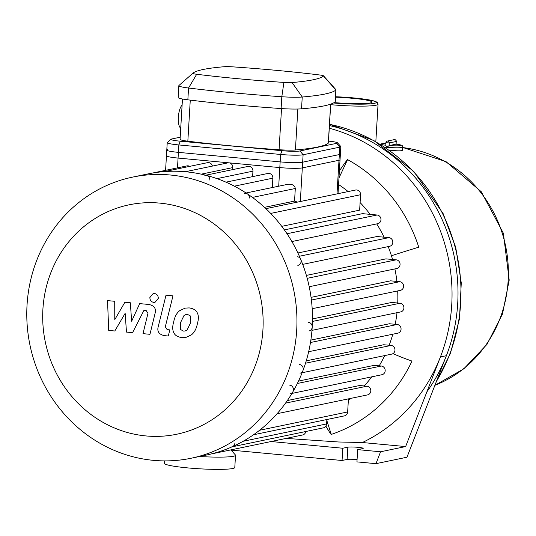 <?xml version="1.0" encoding="UTF-8"?>
<svg xmlns="http://www.w3.org/2000/svg" width="536" height="536" viewBox="0 0 536 536"><rect width="100%" height="100%" fill="white"/><g stroke="black" fill="none" stroke-linecap="round" stroke-linejoin="round"><path stroke-width="0.8" d="M335.529 97.17A29.681 2.848 -176.6 0 1 372.004 102.108A29.681 2.848 -176.6 0 1 334.129 102.597M384.687 147.072A11.893 1.139 3.4 0 0 386.818 147.293L385.752 145.464L386.021 142.636A1.762 1.655 78.3 0 1 387.314 141.069A1.762 1.655 78.3 0 1 389.33 142.951L385.913 142.69A1.762 1.762 0 0 1 387.314 141.069L394.174 139.641A1.762 1.655 -101.7 0 1 396.184 141.524L396.097 144.171M389.203 150.154C397.143 151.005 401.578 151.052 402.529 150.294L402.71 147.159A11.893 1.139 3.4 0 1 386.818 147.293L389.17 145.578L389.33 142.951L396.292 141.471A1.762 1.762 0 0 0 394.174 139.641M402.71 147.159C400.821 144.908 405.363 145.846 396.044 144.157L389.17 145.578M357.083 459.56A7.926 0.757 3.4 0 0 347.127 459.439L342.055 460.491L342.785 448.237L347.851 447.185A7.926 0.757 -176.6 0 1 356.681 447.212A7.926 0.757 -176.6 0 1 363.207 448.351A7.926 0.757 -176.6 0 1 362.738 448.578L357.673 449.63L380.58 451.774L375.971 463.667L406.985 457.215L446.388 355.696A167.359 157.035 -101.7 0 0 329.432 125.565A167.359 157.035 78.3 0 1 426.85 391.903M392.935 353.633A65.184 14.057 25.1 0 0 411.996 361.07A149.738 140.499 78.3 0 1 331.107 434.475A65.184 22.398 -108.6 0 1 325.875 426.133M326.813 420.512L331.268 434.421M339.375 171.004A65.184 17.621 -61.4 0 1 347.442 159.547A149.738 140.499 78.3 0 1 418.763 247.19A65.184 2.519 162.2 0 0 391.434 255.746M347.562 159.614L338.96 177.986M329.272 128.231A167.359 157.035 78.3 0 1 440.425 356.936A167.359 157.035 78.3 0 1 362.403 442.522L338.698 441.992L286.11 438.408M362.403 442.522L405.631 446.568L380.58 451.774M446.388 355.696L440.425 356.936L405.631 446.568M342.055 460.491L231.07 450.113M271.075 441.53L342.785 448.237M375.971 463.667L356.942 461.885L357.673 449.63M191.091 458.247L206.595 455.017A143.574 134.717 -101.7 0 0 232.457 446.662A143.574 134.717 -101.7 0 0 312.2 327.06A143.574 134.717 -101.7 0 0 148.144 173.878L132.64 177.108A143.574 134.717 -101.7 0 0 29.969 345.097A143.574 134.717 -101.7 0 0 191.091 458.247A143.574 134.717 -101.7 0 0 296.689 330.283A143.574 134.717 -101.7 0 0 132.64 177.108M262.928 329.828A117.15 109.92 -101.7 0 0 103.897 213.576A117.15 109.92 -101.7 0 0 91.917 415.199A117.15 109.92 -101.7 0 0 262.928 329.828M231.666 446.917A4.402 4.134 -101.7 0 0 234.902 442.991M290.211 393.786A4.402 4.134 -101.7 0 0 289.574 385.103M299.999 373.183A4.402 4.134 -101.7 0 0 299.363 364.5M308.964 330.987A4.402 4.134 -101.7 0 0 308.327 322.297M297.835 265.394A4.402 4.134 -101.7 0 0 297.199 256.704M249.454 198.032A4.402 4.134 -101.7 0 0 244.423 193.335M209.851 180.109A4.402 4.134 -101.7 0 0 204.819 175.413M338.028 193.65L340.38 154.06A17.614 1.688 -176.6 0 1 339.342 154.562L302.659 162.187A17.614 1.688 -176.6 0 1 280.154 161.879L178.408 152.365A17.614 1.688 -176.6 0 1 166.79 150.08A17.614 1.688 -176.6 0 1 167.828 149.578M297.406 202.112L294.552 201.087L295.303 188.498L294.867 186.736L293.527 185.302L291.182 184.243L288.401 184.19L246.037 193M189.724 166.354A4.402 4.134 -101.7 0 0 186.93 165.899L152.552 173.048M212.397 166.093A4.402 4.134 -101.7 0 0 207.459 162.669L164.619 171.574M232.698 169.611L232.818 167.594A4.402 4.134 -101.7 0 0 227.787 162.89L185.255 171.734M252.617 176.632L252.945 171.151A4.402 4.134 -101.7 0 0 247.907 166.448L205.703 175.225M272.308 187.533L272.864 178.166A4.402 4.134 -101.7 0 0 267.833 173.463L225.964 182.166M294.552 201.087L264.462 207.345M270.673 213.415L360.56 194.729L359.649 210.152L281.735 226.346M284.348 229.897L362.49 213.65L377.069 215.01A4.402 4.134 78.3 0 1 377.706 223.7L291.872 241.548M297.875 252.979L377.009 236.523L388.908 237.636A4.402 4.134 78.3 0 1 389.545 246.326L302.699 264.382M306.371 275.41L385.893 258.875L396.158 259.833A4.402 4.134 78.3 0 1 396.794 268.523L309.205 286.733M311.048 297.366L390.583 280.831L399.729 281.688A4.402 4.134 78.3 0 1 400.365 290.371L312.18 308.709M312.461 318.927L391.689 302.451L400.03 303.235A4.402 4.134 -101.7 0 1 400.667 311.919L311.965 330.364M397.739 303.021A130.362 122.322 -101.7 0 0 397.699 290.927M396.921 281.427A130.362 122.322 -101.7 0 0 394.885 268.918M392.56 259.498A130.362 122.322 -101.7 0 0 388.198 246.607M384.078 237.187A130.362 122.322 -101.7 0 0 376.721 223.907M370.135 214.367A130.362 122.322 -101.7 0 0 360.098 202.575M348.139 191.566A130.362 122.322 -101.7 0 0 338.571 184.525M348.34 400.432A130.362 122.322 -101.7 0 0 351.033 398.328M364.199 385.954A130.362 122.322 -101.7 0 0 371.79 376.828M379.193 365.84A130.362 122.322 -101.7 0 0 384.727 355.569M389.156 345.251A130.362 122.322 -101.7 0 0 392.794 334.216M395.186 324.3A130.362 122.322 -101.7 0 0 397.002 312.682M310.853 340.092L389.424 323.757L397.183 324.488A4.402 4.134 -101.7 0 1 397.819 333.171L308.662 351.71M306.25 360.849L383.702 344.742L391.072 345.432A4.402 4.134 -101.7 0 1 391.709 354.122L302.123 372.741M298.512 381.083L374.108 365.364L381.277 366.034A4.402 4.134 -101.7 0 1 381.913 374.724L291.919 393.431M287.356 400.553L359.616 385.525L366.899 386.208A4.402 4.134 -101.7 0 1 367.535 394.898L277.119 413.692M348.433 398.864L347.656 411.95A4.402 4.134 78.3 0 1 344.42 415.876L253.501 434.776M305.801 431.507A4.402 4.134 78.3 0 1 302.612 434.977L210.97 454.026M326.873 419.521L326.612 423.929A4.402 4.134 78.3 0 1 323.369 427.855L232.068 446.836M360.56 194.729A4.402 4.134 -101.7 0 0 355.529 190.032L265.883 208.665M114.805 331L125.149 313.325L126.483 332.092L132.566 332.662L143.976 310.29L146.14 310.491L147.97 313.332L142.991 333.653L149.953 334.31L155.045 313.506C156.371 308.682 154.328 305.674 148.921 304.468L139.688 303.624L131.635 321.232L130.335 302.753L124.895 302.244L114.778 319.65L114.717 301.292L107.535 300.616L108.714 330.431L114.805 331M190.528 316.019L187.58 314.431L185.999 314.511L184.049 315.416L180.706 322.283L180.558 329.513L183.459 331.094L185.088 331.014L187.044 330.116L190.401 323.195L190.528 316.019M179.687 310.672C176.753 312.957 174.776 316.609 173.744 321.634C172.284 326.665 172.404 330.538 174.106 333.238C175.245 335.529 177.825 336.99 181.845 337.613L185.972 337.399L191.406 334.859C194.334 332.588 196.317 328.916 197.362 323.845C198.802 318.86 198.682 315.007 196.987 312.294C195.828 309.996 193.228 308.535 189.188 307.912L185.101 308.126L179.687 310.672M166.006 295.195L158.247 326.571C156.901 331.382 158.931 334.404 164.331 335.637L168.297 336.005L169.811 329.875L167.138 329.627L165.316 326.772L172.967 295.852L166.006 295.195M153.819 302.418L155.005 302.351L158.308 298.338C158.227 295.591 156.907 293.969 154.355 293.473L153.169 293.54L149.866 297.547C149.939 300.294 151.259 301.915 153.819 302.418M171.024 139.239L167.319 142.502A17.614 1.688 3.4 0 0 167.232 142.656A17.614 1.688 3.4 0 0 178.85 144.941L280.589 154.462A17.614 1.688 3.4 0 0 303.101 154.763L339.784 147.139A17.614 1.688 3.4 0 0 340.822 146.636A17.614 1.688 3.4 0 0 340.755 146.469L337.459 142.79A14.09 1.353 -176.6 0 1 336.682 143.326L299.999 150.958A14.09 1.353 -176.6 0 1 281.99 150.71L180.25 141.196A14.09 1.353 -176.6 0 1 171.024 139.239A14.09 1.353 -176.6 0 1 171.788 138.965L180.197 137.216M328.508 141.129A14.09 1.353 -176.6 0 1 337.459 142.79M167.232 142.656L166.448 155.788A17.614 1.688 3.4 0 0 178.073 158.073L178.85 144.941L180.25 141.196M330.705 104.138L328.401 142.965A17.614 1.688 -176.6 0 1 328.313 143.119A199.164 19.088 -176.6 0 1 295.416 149.959A17.614 1.688 -176.6 0 1 279.075 149.732A199.164 19.088 -176.6 0 1 187.835 141.196A17.614 1.688 -176.6 0 1 180.069 139.327L182.468 99.019M182.099 105.177A11.893 3.953 95.3 0 0 178.354 117.29A11.893 3.953 95.3 0 0 180.733 128.124M192.86 73.258A190.36 18.244 -176.6 0 1 192.906 73.211A190.36 18.244 -176.6 0 1 224.303 66.719A8.811 0.844 -176.6 0 1 232.47 66.833A190.36 18.244 -176.6 0 1 319.677 74.986A8.811 0.844 -176.6 0 1 323.523 75.837A8.811 0.844 -176.6 0 1 323.516 75.998A190.36 18.244 -176.6 0 1 292.073 82.537A8.811 0.844 -176.6 0 1 283.906 82.423A190.36 18.244 -176.6 0 1 196.699 74.269A8.811 0.844 -176.6 0 1 192.86 73.258L178.957 85.485A22.023 2.111 3.4 0 0 178.843 85.68A22.023 2.111 3.4 0 0 188.551 88.018A203.573 19.51 3.4 0 0 281.815 96.741A22.023 2.111 3.4 0 0 302.237 97.016A203.573 19.51 3.4 0 0 335.858 90.028A22.023 2.111 3.4 0 0 335.965 89.834A22.023 2.111 3.4 0 0 335.878 89.626L323.523 75.837M178.843 85.68L178.146 97.492A22.023 2.111 3.4 0 0 187.848 99.83A203.573 19.51 3.4 0 0 281.112 108.553A22.023 2.111 3.4 0 0 301.534 108.835A203.573 19.51 3.4 0 0 335.154 101.84A22.023 2.111 3.4 0 0 335.268 101.652L335.965 89.834M281.99 150.71L280.589 154.462L279.812 167.587L178.073 158.073M336.682 143.326L339.784 147.139L339 160.271A17.614 1.688 3.4 0 0 340.045 159.768L340.822 146.636M339 160.271L302.317 167.895L303.101 154.763L299.999 150.958M279.812 167.587A17.614 1.688 3.4 0 0 302.317 167.895M199.486 456.498A35.235 3.377 3.4 0 0 235.525 455.258A35.235 3.377 3.4 0 0 235.378 454.923L230.869 449.892M164.599 460.893L164.452 463.332A35.235 3.377 3.4 0 0 199.425 468.792A35.235 3.377 3.4 0 0 234.795 467.506L235.525 455.258M330.672 104.674A35.852 3.437 3.4 0 0 375.93 105.244A35.852 3.437 3.4 0 0 378.054 104.225L377.351 102.497L375.79 101.552L368.982 99.85L335.556 96.728M335.556 96.741A34.09 3.27 -176.6 0 1 368.105 99.723A34.09 3.27 -176.6 0 1 374.383 103.341A34.09 3.27 -176.6 0 1 333.452 102.979M396.191 141.41L396.131 144.164M395.977 144.157A10.13 0.972 -176.6 0 1 400.459 145.598A10.13 0.972 -176.6 0 1 389.223 145.564M385.766 145.236A10.13 0.972 -176.6 0 1 385.86 143.568M402.69 147.554A123.314 115.709 78.3 0 1 508.155 280.589A123.314 115.709 78.3 0 1 434.897 385.304M329.506 124.319A167.359 157.035 78.3 0 1 436.478 381.23M347.127 459.439L347.851 447.185M280.154 161.879L278.707 186.206M300.321 201.509L302.659 162.187M177.49 167.862L178.408 152.365M339.342 154.562L337.003 193.878M234.353 186.173L272.864 178.166M216.959 178.629L252.945 171.151M201.201 174.167L232.818 167.594M287.001 233.736L377.069 215.01M307.195 278.331L396.158 259.833M299.376 256.255L388.908 237.636M311.396 300.053L399.729 281.688M312.428 321.446L400.03 303.235M259.605 430.254L347.656 411.95M243.136 441.282L326.612 423.929M285.554 403.119L366.899 386.208M305.52 363.22L391.072 345.432M297.353 383.481L381.277 366.034M310.478 342.511L397.183 324.488M252.409 197.416L295.303 188.498M187.848 99.83L188.551 88.018L196.699 74.269M281.112 108.553L281.815 96.741L283.906 82.423M301.534 108.835L302.237 97.016L292.073 82.537M323.516 75.998L335.858 90.028L335.154 101.84M281.521 108.58L279.075 149.732M295.416 149.959L297.849 109.022M330.625 104.165L328.313 143.119M187.835 141.196L190.273 100.132M378.054 104.225L375.83 141.645M385.866 143.554L380.064 144.144M434.884 385.344L463.841 368.808L486.996 344.34L502.507 313.949L509.2 280.087L503.371 233.24L481.261 191.727L446.006 161.624L402.697 147.447M329.513 124.238L373.76 140.486L413.738 171.426L443.105 213.562L455.721 247.304L461.268 282.941L459.486 318.833L450.454 353.318L435.915 382.677M165.584 170.334L166.79 150.08M192.906 73.211L179.004 85.438"/></g></svg>
